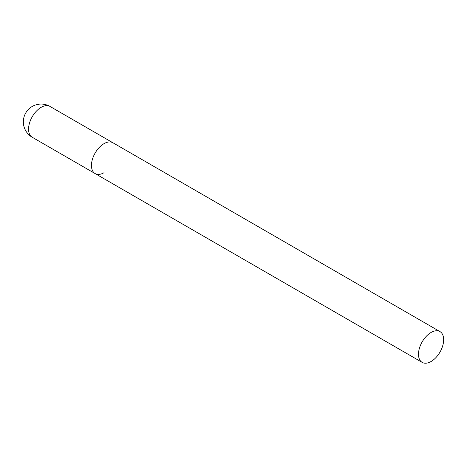 <?xml version="1.0" encoding="UTF-8"?>
<svg xmlns="http://www.w3.org/2000/svg" width="467" height="467" viewBox="0 0 467 467"><rect width="100%" height="100%" fill="white"/><g stroke="black" fill="none" stroke-linecap="round" stroke-linejoin="round"><path stroke-width="0.7" d="M104.03 172.702A17.787 10.268 -60 0 1 95.14 173.584A17.787 10.268 -60 0 1 92.408 159.329A17.787 10.268 -60 0 1 104.03 143.649A17.787 10.268 -60 0 1 112.926 142.768A17.787 10.268 120 0 0 99.22 147.537A17.787 10.268 120 0 0 91.45 165.441A17.787 10.268 120 0 0 95.14 173.584L32.246 137.269A17.787 10.268 -60 0 1 28.563 129.125A17.787 10.268 -60 0 1 41.137 107.34A17.787 10.268 -60 0 1 50.033 106.458A17.787 17.787 0 0 0 23.35 121.864A17.787 17.787 0 0 0 32.246 137.269M443.65 339.731A17.787 10.268 120 0 0 439.967 331.588A17.787 10.268 120 0 0 426.26 336.351A17.787 10.268 120 0 0 418.49 354.255A17.787 10.268 120 0 0 422.18 362.398A17.787 10.268 120 0 0 435.886 357.629A17.787 10.268 120 0 0 443.65 339.731M439.967 331.588L50.033 106.458M95.14 173.584L422.18 362.398"/></g></svg>
